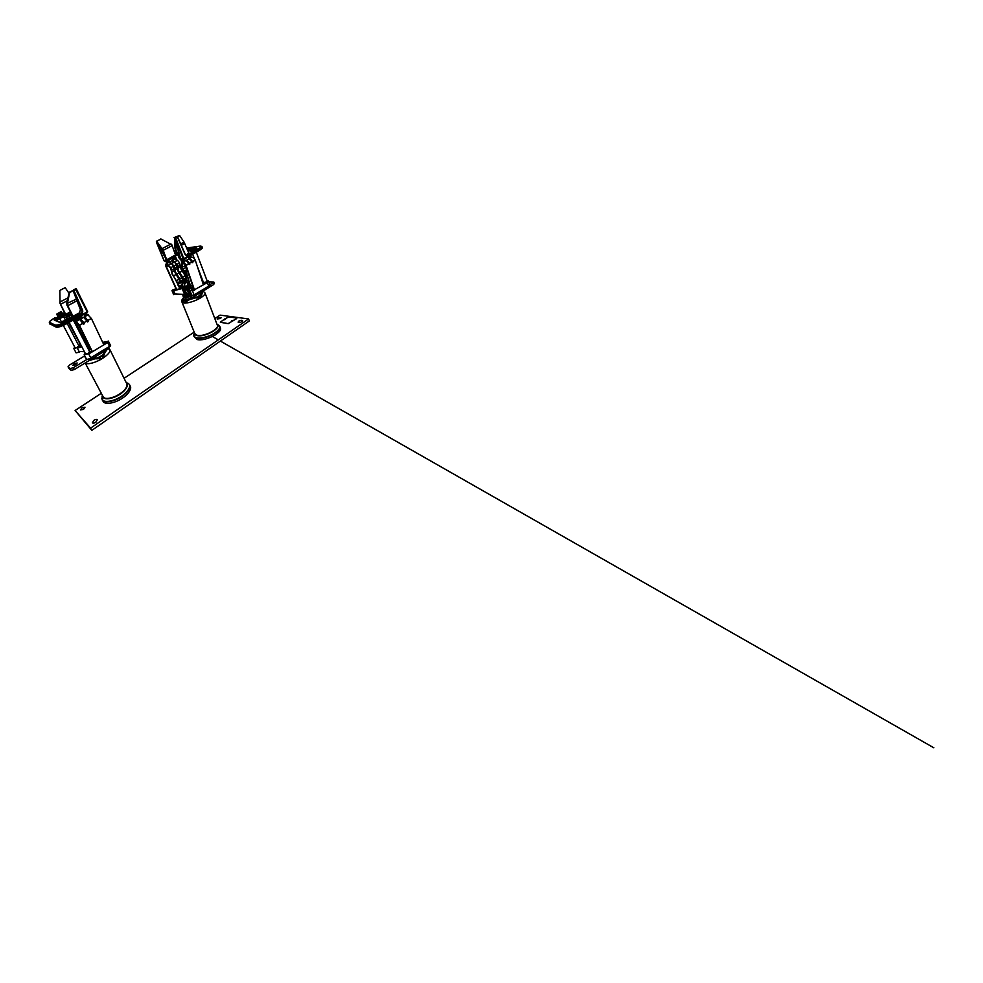 <?xml version="1.0" encoding="UTF-8"?>
<svg xmlns="http://www.w3.org/2000/svg" width="983" height="983" viewBox="0 0 983 983"><rect width="100%" height="100%" fill="white"/><g stroke="black" fill="none" stroke-linecap="round" stroke-linejoin="round"><path stroke-width="1.47" d="M241.978 321.625L242.629 320.642C241.867 320.028 240.589 320.2 238.795 321.158L238.132 322.141C238.881 322.768 240.159 322.596 241.978 321.625M220.561 318.48L221.224 317.546L217.833 318.087L217.157 319.02L220.561 318.48M95.769 422.248L97.305 419.79C96.69 419.139 95.56 419.311 93.926 420.306L92.39 422.788C93.004 423.427 94.135 423.255 95.769 422.248M96.285 421.854L94.601 422.887M83.518 409.383L84.993 407.232L81.982 407.773L80.495 409.936L83.518 409.383M101.151 393.372L75.101 410.513L90.596 428.133L248.601 318.947L220.057 315.125L214.81 318.566M194.204 332.131L124.067 378.283M75.101 410.513L91.837 430.357L249.313 320.962L248.601 318.947M90.596 428.133L91.837 430.357M106.139 348.437L104.309 351.164L109.064 348.596M102.171 352.578L103.362 352.713C105.845 353.696 96.961 359.151 95.019 357.8L95.72 358.549L102.269 358.574L95.634 358.832L93.434 357.923M96.985 358.844L96.998 358.549C100.352 357.566 102.76 356.092 104.21 354.126L102.269 358.574L104.468 354.249M87.524 361.523L86.074 362.408M102.306 395.584L102.109 399.762L103.633 402.17C106.275 404.517 114.163 403.177 120.983 399.086C127.827 395.019 131.894 389.28 130.37 386.368L129.633 384.869C131.132 387.757 127.053 393.47 120.196 397.537C113.364 401.629 105.464 402.981 102.846 400.659L101.753 398.262M109.101 348.633L103.326 351.877M89.121 360.54L88.31 361.044M85.226 362.924L85.521 363.157C87.659 364.804 95.83 362.616 102.269 358.574C108.007 354.814 110.551 351.84 109.899 349.641L108.474 347.38L108.167 348.928M106.975 349.456L104.603 353.327L103.596 352.614M95.72 358.549L89.134 360.626L92.992 358.181M194.695 297.935L200.618 297.861L192.336 297.874L184.03 303.022L188.097 299.999L194.646 298.168L192.471 297.923M198.91 293.573L201.884 294.47L200.618 297.861L201.675 294.347L200.667 293.634M194.56 333.04L193.921 336.321L197.067 339.504C204.403 341.875 223.055 332.561 220.389 327.941L219.848 326.503C222.49 331.087 203.813 340.401 196.489 338.078L193.921 336.321L193.774 335.24M203.039 291.165L204.98 292.873C205.324 294.126 203.874 295.785 200.618 297.861C195.666 300.995 187.556 303.477 184.03 303.022L182.605 301.117M202.67 291.287L199.242 293.364M182.641 301.093L184.03 303.022L181.929 301.978L181.978 299.827L183.538 297.628L184.104 299.815L191.107 298.353M182.789 300.024L182.764 301.511M196.059 298.046L196.059 297.788C199.352 296.731 201.22 295.576 201.675 294.347L201.884 294.47M202.228 291.546L202.338 291.558C202.817 292.098 202.584 292.873 201.638 293.88L201.183 293.708M189.412 298.807C185.787 301.203 180.454 301.302 183.76 298.967L182.531 300.933L186.881 300.909M73.172 290.685L73.43 289.936L74.032 290.735L73.184 290.882L80.483 309.903L79.328 312.877L72.509 316.612L79.328 312.877L80.446 309.854L81.847 310.235L73.369 290.956M76.465 314.744L74.88 315.568L76.465 314.744M55.748 320.618L63.834 316.403L60.504 318.271L59.73 316.956L62.838 314.523L63.379 314.929L54.876 320.139M65.763 314.892L63.895 315.912L63.379 314.929L65.32 313.884M68.282 314.793L71.218 313.221L68.282 314.793M65.283 315.617L66.082 315.998L65.714 314.327L60.049 303.428L65.726 315.322M68.982 293.266L65.21 287.675L59.84 290.415L60.049 303.428M59.852 302.162L60.184 303.366M67.311 300.773L60.651 304.263L67.311 300.749M76.133 288.83L69.179 292.381L66.672 303.661L73.061 316.317M73.086 290.403L69.572 292.799L67.09 305.062M72.902 316.391L66.807 304.902M87.512 312.201L75.666 319.242M66.684 303.587L76.33 299.115L66.684 303.612M76.379 314.941L75.089 315.58M77.485 319.88L76.551 319.966L77.19 319.303M79.021 318.639L78.431 319.328M86.934 314.253L86.393 314.916M85.951 315.162L84.55 315.58L85.103 314.916M68.749 314.621L66.783 315.617M69.031 314.265L66.426 315.555M78.665 317.583L75.986 319.07M86.59 313.196L83.96 314.658M71.292 315.015L72.177 316.747L66.807 318.959L65.91 317.239L69.4 316.403L70.776 314.683L66.094 317.091L70.776 314.683M70.309 318.136L69.4 316.403M67.594 319.254L66.697 317.521M61.327 311.758L56.965 313.921L60.921 311.734L62.593 313.368L57.567 315.875L56.731 314.29L60.749 312.778L61.179 311.709M59.054 315.629L58.218 314.044M61.585 314.376L60.749 312.778M72.681 317.104L72.803 317.19C73.32 317.779 68.134 320.519 67.127 320.188L66.733 319.414C67.729 319.745 72.914 316.993 72.398 316.415L71.956 316.305M67.028 320.151L66.758 318.873M63.035 313.933L63.133 314.007C63.576 314.486 58.759 317.017 57.911 316.735L57.53 316.022C58.378 316.305 63.207 313.774 62.765 313.294L62.507 313.208M57.825 316.698L57.481 315.703M69.129 322.363L85.558 353.941L88.224 353.339L89.674 351.803L73.307 320.053M63.293 325.41L75.089 347.785L76.785 347.54L78.861 345.807L67.176 323.444M74.278 363.673L72.742 365.393L75.666 364.693L77.19 362.985L74.278 363.673M107.43 342.096L108.351 341.076L105.279 342.6L107.43 342.096M104.948 350.267L110.661 345.783L108.351 341.076M105.586 342.735L107.663 342.563L109.543 346.372L90.706 357.812L88.703 353.966L90.08 352.516M74.769 347.183L73.786 348.498L77.227 347.601L78.996 345.77M81.552 346.237L79.168 346.581L77.338 348.105L81.908 346.925M79.402 351.484L84.391 351.681M80.287 351.521L79.648 351.951M85.189 353.229L84.157 354.728L87.978 353.806L89.551 351.57M84.157 354.728L86.627 359.483L90.461 358.598L92.279 356.854M74.364 369.547L71.194 370.407L70.186 368.551L73.369 367.691L74.364 369.547L103.805 351.595L103.129 350.255M70.186 368.551L68.11 366.88L69.093 368.699L71.194 370.407M103.682 349.923L103.805 351.595M89.22 350.919L90.694 348.646M89.281 348.51L88.556 349.629M90.547 348.338L89.502 348.338L85.816 338.705M77.338 348.105L79.107 351.472M103.092 343.202L105.341 342.969L103.559 344.185M105.771 341.875L102.662 342.293M88.703 353.966L107.663 342.563M92.095 351.078L89.981 352.074M79.132 346.028L80.692 344.91M80.299 344.468L78.665 345.414M73.369 367.691L86.713 359.581M69.019 368.613L68.036 366.794L69.744 364.89L84.747 355.871M79.426 352.074L76.096 352.872L73.786 348.498M89.281 347.699L82.511 331.984M87.327 347.257L88.028 347.564M88.814 347.982L89.527 348.363M88.052 347.515L77.215 325.631L76.342 321.367L79.377 325.189L92.414 351.73M87.684 347.933L88.335 348.265L88.138 346.962L77.596 326.061L76.723 322.092L79.168 325.176L91.935 351.177M80.434 319.573L80.741 318.922L83.788 322.707L84.305 323.776L83.555 324.193L79.709 319.5M84.378 317.312L84.722 316.71L87.782 320.47L88.298 321.527L87.561 321.945L83.678 317.288M87.978 314.904L91.431 318.553L103.866 344.836M80.852 319.966L83.592 322.731L83.444 323.96M84.821 317.693L87.561 320.458L87.438 321.711M77.596 326.061L79.168 325.176L77.596 326.061M78.603 328.027L80.139 327.155L78.603 328.027M83.592 322.731L87.131 321.06M76.649 323.198L77.51 322.719L76.649 323.198M74.044 319.647L82.375 334.871M73.897 319.721L82.67 335.633M82.511 317.939L81.343 316.096M74.831 321.109L76.502 319.893M78.665 319.229L79.033 319.868M83.371 337.55L78.824 330.755M78.775 319.119L79.168 319.794M78.48 320.175L78.075 319.463M75.949 325.189L73.356 320.028M68.54 322.682L80.581 344.984M68.663 322.621L81.429 346.262M184.939 254.106L177.665 236.952L175.773 237.997L183.809 258.627L199.524 249.977L199.156 249.006L187.728 255.285C186.561 255.777 185.627 255.383 184.939 254.106L177.468 237.124L176.584 236.866M189.031 253.086L187.728 253.7L189.031 253.086M175.625 255.445L176.399 255.015L175.773 253.663L177.014 253.135L175.109 253.872M156.457 241.744L158.3 240.245M176.805 236.498L177.665 236.952L176.805 236.498L174.839 238.267L180.172 257.583M177.616 254.499L176.461 255.396M166.053 258.996L156.334 241.941L164.001 260.716L166.053 260.52L165.537 259.229M188.773 252.975L184.067 242.101L180.7 243.858L184.054 242.088L179.766 235.711L177.247 236.51M174.728 237.825L175.379 248.416L179.729 258.406L182.715 260.102L181.302 260.225L179.385 258.541L175.023 248.576L174.544 237.911M179.398 235.49L174.065 237.616M191.832 254.646L182.715 260.102M175.121 256.833L166.68 261.392L175.121 256.833L175.527 255.052L171.853 244.792L160.843 238.943L156.457 241.499L162.871 250.272L166.324 259.745L165.119 261.699L166.36 261.589L166.717 259.807L163.252 250.321L156.604 241.105L156.334 241.941M163.252 250.321L172.185 245.603L163.252 250.321M189.068 253.245L187.9 253.712M190.37 256.158L188.601 256.846M190.432 257.239L189.08 257.374M183.772 261.011L182.985 260.753M173.758 257.583L172.246 258.394M174.163 258.873L172.983 258.996M166.422 261.576L167.921 260.827M167.896 262.387L167.196 262.142M168.621 260.323L168.068 261.036L168.646 260.348M183.968 259.401L182.187 260.188M173.782 257.558L174.556 257.509M167.749 260.839L166.754 261.294M176.707 252.422L174.937 253.159L174.36 251.709L176.031 250.862M174.937 253.159L176.731 252.471M174.077 250.96L175.748 250.223M175.994 250.8L174.261 251.476M194.818 247.986L195.408 249.571L194.88 247.483L193.663 248.343L194.794 247.507M192.643 249.068L193.663 248.343L191.538 249.166L192.643 249.068L193.246 250.653L191.169 251.206L190.579 249.633L191.538 249.166L190.579 249.633M195.408 249.571L193.246 250.653M190.542 249.227L194.769 247.495M195.74 249.694L191.341 251.464M195.457 249.006L191.021 250.8M197.374 266.54L203.604 282.895L207.327 281.457L196.293 252.176M172.553 290.01L174.593 289.506L172.553 290.01M174.224 294.077L176.092 293.905M174.593 289.506L173.659 290.747L175.011 294.052L184.128 294.384M192.963 290.624L207.339 282.551L203.235 284.284M207.339 282.551L208.679 286.102L194.13 294.937L192.717 291.361M203.469 282.551L207.585 281.9L208.507 280.905L207.081 280.806M202.916 283.313L203.579 283.043M208.507 280.905L210.153 285.279L206.639 287.343M190.813 290.845L193.11 290.317L190.813 290.845M192.557 295.256L194.646 294.63M213.913 283.522L213.68 284.566L191.599 298.033L190.96 298.316L190.284 296.608L183.416 298.132M188.834 295.772L189.793 295.183M190.284 296.608L190.923 296.313L191.599 298.033M191.574 294.802L190.923 296.313M188.429 295.748L191.28 295.539L188.711 289.039L190.321 291.226M192.078 290.304L190.776 288.547L188.711 289.039M203.444 282.588L202.744 282.797M181.4 288.437L175.085 289.85L176.399 288.867M173.659 290.747L181.56 288.67M181.523 288.744L183.735 288.412M175.908 288.535L174.409 289.42M194.364 289.616L193.135 290.366M208.863 281.851L213.815 282.035L209.957 284.763M192.349 290.243L191.808 288.818L192.385 290.243M187.151 288.535L189.891 295.662M189.608 289.076L187.237 288.584M187.446 289.285L185.455 290.685L186.438 293.598M185.431 291.091L186.254 288.511M185.455 290.685L186.192 288.547M187.175 269.846L185.836 270.608L190.628 286.36C190.935 287.638 190.727 288.388 190.014 288.621L180.614 288.13M185.836 270.608L190.174 286.225L189.694 287.97M185.492 287.847L183.059 287.773M177.112 282.871L175.011 278.779M171.509 271.972L171.447 271.247M177.051 282.023L176.473 280.88M186.291 270.718L187.286 270.153M186.18 279.098L186.106 278.349L177.542 283.362L172.443 274.085L170.833 267.708L166.532 263.653C165.66 263.948 165.488 264.931 165.992 266.626L176.129 289.027M186.365 280.991L182.113 283.473L182.408 287.589L180.024 287.515L177.542 283.362M182.113 283.473L182.715 288.191L180.27 288.117L178.562 286.594L176.485 280.905L172.099 274.097L170.649 268.04L166.791 264.28C166.102 264.513 165.955 265.299 166.36 266.663L176.682 289.493M166.532 263.653L169.727 261.908L174.016 265.901L175.613 272.303L179.828 278.779L180.196 281.507L175.085 272.61L173.499 266.233L171.398 263.555L168.695 262.473M169.727 261.908L172.627 260.323L176.928 264.292L178.488 270.681L182.691 277.12L183.059 279.86L177.96 270.989L176.412 264.624L174.31 261.957L171.595 260.888M185.984 276.973L181.081 269.219L179.582 262.866L177.481 260.225L174.741 259.18M170.329 262.547L173.844 266.258L175.257 272.316L180.135 280.88M173.266 260.962L176.756 264.648L178.132 270.706L182.998 279.221M182.494 283.473L186.401 281.199M176.756 264.648L179.557 262.842M173.844 266.258L176.387 264.587L174.04 265.938M177.444 266.368L180.491 265.201L177.874 266.651M174.544 267.978L177.345 266.958L174.974 268.273M183.059 279.811L180.737 281.199M179.594 279.037L182.15 277.427L179.828 278.779M170.833 267.708L173.475 266.196L170.809 267.683M179.975 288.756L180.847 288.24M175.515 263.075L175.932 263.997M166.373 266.688L168.634 265.459M168.572 265.385L166.36 266.663M171.779 263.616L174.31 261.957L171.939 263.26M174.691 262.019L177.481 260.225L174.851 261.662M186.831 282.318L184.804 283.509L184.583 285.254L186.094 287.712L188.662 287.786L188.945 286.766L186.315 280.61L185.357 273.704L181.658 267.069L181.609 264.071L182.629 262.35C183.87 262.338 185.001 263.309 186.033 265.287L194.573 290.243M184.583 285.254L186.34 288.338L188.969 288.412L189.387 286.901L186.795 280.929L185.762 273.692L182.125 267.364L182.899 263.026C183.907 263.014 184.816 263.8 185.652 265.385L194.032 289.825M185.382 260.827L185.996 260.483C187.262 260.458 188.392 261.417 189.412 263.383L189.756 264.378L188.834 263.702C187.814 261.748 186.684 260.778 185.431 260.79L184.804 261.146M188.429 259.131L189.068 258.775C190.333 258.738 191.464 259.709 192.484 261.662L192.828 262.658L191.906 261.982C190.899 260.028 189.756 259.057 188.49 259.094L187.864 259.438M191.181 257.607L191.82 257.251C193.098 257.202 194.241 258.16 195.236 260.102L203.444 284.898M186.807 261.183L189.105 264.476M189.903 259.487L192.177 262.744M186.745 282.146L184.411 283.509L184.202 285.242M184.878 264.157L185.603 267.622L187.089 269.563M186.426 267.646L185.455 265.005M186.819 268.801L184.976 264.267M184.89 265.815L182.125 267.364L184.89 265.803M182.85 269.182L185.603 267.622L182.85 269.182M182.088 264.402L184.005 263.346L182.088 264.402M181.966 284.714L181.99 285.414M188.367 284.591L187.286 285.463L188.576 285.365M188.318 285.992L187.728 286.594L188.896 286.544M182.617 287.048L181.806 286.2M189.006 287.097L187.716 286.852M188.92 286.631L187.63 286.336M224.247 319.278L220.327 322.203L228.179 323.604L236.461 318.738L236.485 317.976L228.793 316.919L224.542 319.07M220.364 322.252L228.228 323.726L236.854 318.234M188.134 295.846L187.397 297.05M187.089 296.559L187.458 297.21L183.846 297.579M188.097 295.256L187.323 296.411M187.2 296.559L183.477 297.124M187.434 296.424L187.692 297.063M85.816 357.91L85.091 356.534M184.251 295.772L186.586 294.826L187.52 293.806L186.758 293.585L183.502 295.551L184.927 297.431L183.551 297.321L182.887 295.674L183.502 295.551L182.887 295.674M187.52 293.806L188.183 295.453L184.927 297.431M187.249 296.485L186.586 294.826M186.758 293.585L183.059 295.305M231.841 320.704L232.897 320.409M224.284 319.573L224.935 319.303M104.309 353.29L102.613 352.565M102.011 396.727L102.81 400.29C105.636 402.821 114.753 400.867 121.769 396.063C128.822 391.308 131.575 385.348 128.159 383.37L126.242 382.682M128.65 383.739L127.311 383.075M126.549 383.309C128.822 385.41 125.799 390.57 119.643 394.478C113.537 398.422 105.992 399.934 103.559 397.832L102.637 396.198M85.165 362.96L103.534 397.464C105.832 399.43 112.664 398.213 118.574 394.674C124.509 391.173 128.085 386.245 126.782 383.775L109.899 349.641M123.379 397.525L120.098 399.602M103.584 352.639L102.957 352.59M192.238 297.64L193.676 297.53C196.784 297.861 203.678 293.622 200.176 293.561L198.713 293.696M194.597 333.126L193.86 334.539C193.516 336.125 194.388 337.181 196.477 337.747C200.274 338.717 207.954 336.96 213.483 333.778C219.258 330.128 220.978 327.241 218.656 325.14L217.071 324.488M217.218 324.845C221.421 328.359 204.108 337.685 197.116 335.584C195.543 335.203 194.745 334.466 194.708 333.384M181.929 301.978L194.855 333.741L197.104 335.252C203.469 337.169 219.614 329.121 217.354 325.201L204.98 292.873M183.403 298.095L182.998 299.594M213.385 336.014L214.81 335.203M215.375 334.859L211.923 336.751M188.097 299.999L190.714 298.402M87.376 312.287L66.525 323.788L87.389 312.287L75.556 289.125M49.715 323.702L55.662 326.934C57.53 327.314 61.106 326.123 66.377 323.37L66.5 323.812C61.548 326.393 58.194 327.499 56.424 327.142L49.408 323.137L49.433 322.203M66.082 315.187L63.92 316.354L66.082 315.187M57.813 319.733L60.479 318.283L56.117 320.777L57.788 319.745L56.781 317.853L59.508 316.379M62.838 314.523L65.038 313.331M64.645 312.545L62.863 313.491L64.645 312.533M55.073 317.681L55.097 317.669C50.833 320.065 49.015 321.65 49.642 322.424L55.331 325.103C57.088 325.447 60.442 324.329 65.406 321.748L69.08 319.733M72.152 318.037L80.815 313.282L79.328 312.877M66.77 319.696L59.902 322.461L54.249 320.065L56.781 317.853M76.035 289.272L74.032 290.735L82.523 310.038C83.051 311.623 82.621 312.889 81.233 313.823L65.812 322.301L66.377 323.37L87.634 311.55L76.576 289.346L87.426 312.262M65.406 321.748L65.812 322.301C60.528 325.054 56.965 326.245 55.097 325.877L55.331 325.103M50.489 324.402L49.642 322.424M54.987 320.298L60.479 322.485M81.233 313.823L80.815 313.282C81.933 312.533 82.277 311.513 81.847 310.235L82.523 310.038M62.494 289.014L64.423 288.08M87.634 311.586L87.426 312.25M55.097 317.669L50.17 320.962L49.285 322.215L49.752 323.96M66.758 319.684L64.534 320.913M59.902 322.461L64.571 320.888M59.84 302.113L67.95 297.874L59.84 302.088M65.738 314.388L70.481 311.832M65.714 314.327L70.444 311.771M76.957 300.749L67.458 305.799M76.981 300.81L67.495 305.86M88.433 348.252L88.875 349.125L88.421 348.252M79.746 345.475L80.311 346.544M88.138 344.222L87.155 344.8M83.125 323.309L79.463 325.373M91.468 318.627L87.585 320.507M83.899 335.006L82.879 335.596M86.946 344.775L86.258 345.18M81.331 329.575L80.102 330.288M86.025 339.626L84.661 340.413M86.049 339.676L84.685 340.462M86.897 341.519L85.607 342.281M86.934 341.58L85.644 342.342M87.192 342.145L86 342.834M91.37 318.443L87.782 320.47M87.045 320.876L83.788 322.707M83.039 323.124L79.377 325.189M89.134 346.372L88.138 346.962M89.453 347.503L88.482 348.08M87.524 346.028L86.885 346.409M82.707 338.287L83.481 337.833M78.996 318.504L81.896 316.907M79.021 318.553L81.921 316.944M74.855 320.851L76.527 319.93M83.272 339.393L83.924 339.012M166.311 260.765L164.493 260.95L166.336 260.778M202.08 248.195L199.512 250.395L202.289 248.121L202.007 246.598L198.701 248.588C201.834 246.758 202.215 245.934 199.856 246.143L186.684 248.085M199.402 250.456L183.821 259.057L199.414 250.456L202.363 247.556M181.277 259.352L183.465 259.143L180.749 259.094L183.17 258.861L175.121 238.255M187.925 251.009L190.948 250.616L187.925 250.997M177.763 254.843L176.485 255.383L177.763 254.843M185.074 254.007C185.615 254.929 186.328 255.224 187.2 254.892L186.192 254.978M187.728 255.285L193.798 251.279M196.047 250.051L198.701 248.588M175.158 253.995L175.773 253.663M187.175 249.252L191.095 248.711M195.138 248.158L196.207 248.011C197.227 247.925 197.116 248.257 195.875 249.031L196.588 248.552M196.108 248.883L195.359 248.736M190.542 249.387L187.409 249.805M187.802 250.714L190.837 250.321M177.223 253.614L175.33 254.499M158.312 243.919L165.906 258.578M196.477 248.638L196.207 248.011M180.208 257.718L181.056 259.377M177.616 237.026L185.123 253.921C185.369 254.806 186.057 255.125 187.2 254.892L186.266 255.002M174.888 237.739L180.712 259.008M183.809 258.627L183.17 258.861L183.809 258.627M156.322 241.892L164.284 260.974M187.937 247.851L199.856 246.143L202.007 246.598M176.854 245.885L174.962 246.893L176.854 245.897M184.693 243.465L181.314 245.258M177.272 247.409L175.379 248.416M184.718 243.514L181.339 245.308M177.296 247.458L175.404 248.466M162.318 248.527L171.03 243.981L162.306 248.515M166.717 259.807L175.527 255.052M166.692 259.758L175.502 254.99M203.37 282.883L203.776 283.964M191.157 296.178L189.78 296.08M191.034 288.916L193.258 287.589M188.785 289.076L191.267 295.33M184.46 294.212L182.297 288.818M185.726 298.058L186.414 299.754M193.491 288.277L191.968 289.199M213.68 284.566L213.053 282.883M184.202 288.437L186.279 293.622M182.445 288.805L184.595 294.15M185.664 293.757L183.538 288.449M191.23 289.162L193.356 287.884L191.218 289.149M186.684 288.523L189.215 295.527M189.916 295.33L187.151 288.547M190.628 286.36L192.459 285.267M171.902 271.922L174.556 270.436M174.655 269.834L177.444 268.814M177.542 268.224L180.577 267.057M182.899 286.766L184.448 285.856M177.591 282.981L180.208 281.47M183.157 279.098L186.082 278.066M183.6 279.332L186.07 277.894M180.737 280.978L183.071 279.639M182.457 277.39L185.271 275.645M182.691 277.12L185.259 275.645M179.275 272.819L182.076 271.075M176.412 274.454L178.967 272.844M176.952 264.329L179.582 262.866M168.732 265.029L171.398 263.555L168.732 265.017M177.591 282.797L180.208 281.285M176.67 280.597L179.287 279.086M176.657 280.585L179.287 279.074M173.463 275.965L176.092 274.478M174.433 268.568L171.779 270.055L174.433 268.58M182.998 287.97L184.853 286.876M180.024 287.515L181.609 286.581M178.869 286.483L181.966 284.665M177.812 284.48L186.229 279.59M189.645 284.333L188.834 284.812M188.908 263.874L186.094 265.447M191.98 262.142L189.031 263.493M195.31 260.274L192.103 261.81M187.188 275.486L186.328 275.99M187.335 285.574L185.209 286.827M187.053 269.526L184.3 271.087M188.417 279.922L186.782 280.88M188.429 279.971L186.795 280.929M188.933 281.752L187.434 282.625M188.945 281.802L187.47 282.674M189.092 282.342L187.851 283.067M195.236 260.102L192.484 261.662M191.906 261.982L189.412 263.383M188.834 263.702L186.033 265.287M190.223 286.422L189.387 286.901M190.149 287.626L189.375 288.08M187.495 286.889L186.094 287.712M123.637 397.341L119.852 399.737M217.108 324.587L219.848 326.503M215.609 334.699L211.763 336.825M212.574 336.604L218.312 339.885M220.376 341.064L933.85 747.805L220.364 341.076M73.43 289.936L75.605 288.818L76.576 289.346M66.5 323.812C61.573 326.393 58.169 327.511 56.289 327.192M63.834 316.403L60.504 318.271M73.356 289.985L80.446 309.854M76.084 319.07L76.539 319.942M78.64 317.804L79.082 318.689M86.578 313.43L87.008 314.302M84.047 314.658L84.489 315.531M72.803 317.19L72.398 316.415M66.967 320.089L66.561 319.315M63.133 314.007L62.765 313.294M57.776 316.661L57.407 315.948M63.6 316.6L65.554 320.347M59.742 318.676L61.597 322.203M88.298 314.732L84.722 316.71M83.985 317.128L80.741 318.922M79.992 319.34L76.342 321.367M71.513 315.469L72.214 315.088M186.672 248.085L187.741 247.876M190.751 255.924L191.071 256.747M188.478 256.919L188.773 257.681M182.347 260.237L182.666 261.073M184.644 259.291L184.976 260.126M174.482 257.632L174.79 258.406M172.369 258.517L172.676 259.291M166.557 261.675L166.877 262.449M168.683 260.778L169.002 261.552M191.009 251.881L190.739 251.181M196.182 249.78L195.924 249.08M180.983 260.188L181.978 262.731M175.515 256.551L176.633 259.377M192.668 254.179L194.401 258.726M171.988 290.587L173.672 294.667M190.247 291.459L192.004 295.883M214.441 283.718L213.815 282.035M190.481 288.338L193 286.839M172.627 260.323L175.244 258.898M182.936 288.056L184.865 286.913M191.82 257.251L189.068 258.775M188.49 259.094L185.996 260.483M185.431 260.79L182.629 262.35M181.904 286.446L181.462 285.34M188.109 284.628L187.286 285.389M187.728 286.594L187.286 285.463M188.552 296.055L188.294 295.416M183.698 298.009L183.44 297.37M85.398 357.689L85.029 357.001M233.094 320.507L231.619 321.011M225.463 319.377L224.05 319.88"/></g></svg>

